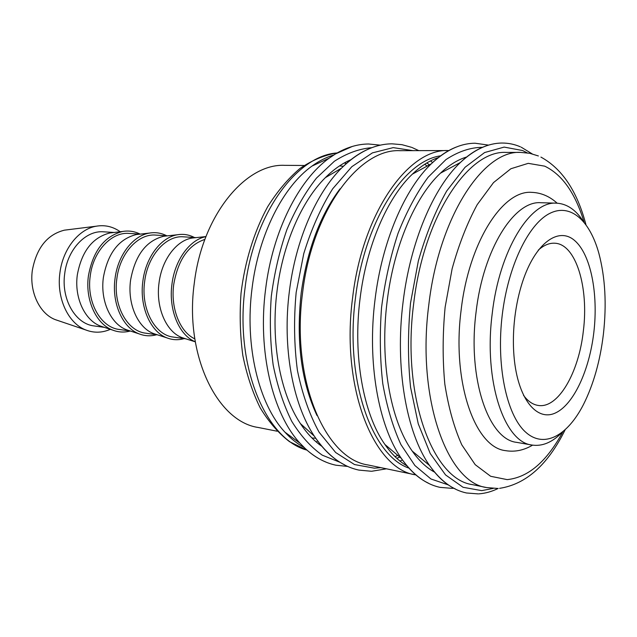 <?xml version="1.0" encoding="UTF-8"?>
<svg xmlns="http://www.w3.org/2000/svg" width="637" height="637" viewBox="0 0 637 637"><rect width="100%" height="100%" fill="white"/><g stroke="black" fill="none" stroke-linecap="round" stroke-linejoin="round"><path stroke-width="0.96" d="M304.072 447.437C297.304 443.814 290.926 438.734 284.946 432.189C258.773 404.312 244.425 345.835 252.101 287.972C258.654 234.432 283.115 186.617 311.971 166.098C319.145 160.882 326.415 157.188 333.772 155.006M325.897 462.04C318.763 459.166 311.947 454.738 305.473 448.767L300.138 443.352C272.588 413.883 257.404 351.13 265.645 288.864C272.676 231.247 298.705 179.937 329.098 158.215L335.412 153.979L352.333 146.438M321.924 446.362C314.033 440.915 306.859 433.319 300.393 423.573C280.176 393.451 270.462 341.448 277.095 290.52C282.844 243.875 301.731 201.013 325.372 177.643C333.661 169.394 342.212 163.391 351.043 159.64M399.797 457.095L396.771 458.314M397.783 455.391L394.996 456.625M316.987 415.531C301.205 381.714 295.942 340.827 301.213 292.853C307.114 250.142 320.045 215.481 340.015 188.855M415.873 474.923L415.483 474.844C373.76 469.222 340.54 387.559 352.627 297.614C362.453 212.631 408.763 148.254 448.416 150.555L448.822 150.555M414.161 452.692L413.652 453.066M402.433 459.938L399.988 461.084M415.483 474.844L367.987 464.962C325.101 458.951 290.759 379.588 302.591 292.773C312.146 210.72 359.101 148.501 399.909 150.682L448.416 150.555M407.147 465.997C399.073 461.355 391.659 454.181 384.915 444.475C363.385 414.05 352.699 355.964 360.072 298.562C366.45 245.731 387.368 197.717 412.362 174.156C420.922 166.01 429.625 160.468 438.471 157.538M433.383 470.624L432.252 470.815M408.938 468.123C371.682 455.535 344.633 379.31 355.462 298.116C364.372 221.652 403.946 160.715 440.653 155.826M434.689 472.208C426.551 467.853 419.074 460.814 412.243 451.1C390.449 420.683 379.556 360.677 387.161 301.19C393.738 246.36 415.197 196.706 440.47 173.16C449.117 165.023 457.852 159.632 466.698 156.997M472.439 484.63C432.746 479.621 401.461 396.19 413.684 303.626C423.709 216.174 468.513 149.958 506.184 152.418L520.652 152.402C483.395 149.902 438.877 216.763 428.773 305.083C416.487 398.587 447.341 482.687 486.612 487.56L472.439 484.63M561.715 432.77C552.064 442.468 542.159 446.561 531.999 445.048C504.273 442.349 483.475 381.022 492.202 313.723C499.384 250.007 530.358 200.679 556.571 203.171C566.819 203.729 575.705 209.724 583.205 221.166M556.571 203.171L540.996 202.725C514.425 200.249 483.196 249.059 476.07 312.138C467.383 378.744 488.555 439.562 516.655 442.357L531.999 445.048M603.39 334.234C600.15 361.012 593.517 384.414 583.508 404.439C567.408 436.026 543.687 449.133 525.063 431.623C506.455 414.313 496.127 365.391 502.235 315.028C508.063 266.33 528.137 224.757 549.126 213.721C570.187 202.558 589.727 220.251 598.86 253.303C605.246 277.429 606.758 304.406 603.39 334.234M110.328 329.329C102.135 332.904 93.957 333.119 85.788 329.966C68.183 323.365 56.295 298.012 59.926 272.779C62.824 248.963 78.853 229.009 96.322 226.191C104.962 224.742 112.932 226.597 120.234 231.749M58.293 320.658L55.292 319.639C39.693 313.794 29.214 291.937 32.352 270.279C36.54 247.936 47.21 234.567 64.377 230.172L67.522 229.782M103.425 327.044L100.431 326.056C84.697 320.276 74.091 297.479 77.34 274.778C81.687 251.328 92.54 237.394 109.89 232.967L113.02 232.601M104.468 327.386L94.045 325.921C75.429 323.978 60.945 299.095 64.727 273.52C67.594 249.194 85.955 230.148 103.6 231.812L114.103 232.465M130.282 331.017C124.295 332.633 118.402 332.323 112.606 330.077C96.123 324.026 84.984 299.876 88.432 275.789C93.034 250.906 104.428 236.136 122.623 231.47C128.746 230.435 134.582 231.319 140.124 234.105M129.502 330.73L126.516 329.759C110.734 324.026 100.065 300.68 103.393 277.382C107.828 253.295 118.761 239.026 136.183 234.583L139.304 234.225M130.45 331.041L119.374 329.488C100.805 327.561 86.393 302.201 90.223 276.068C93.145 251.217 111.531 231.741 129.136 233.413L140.291 234.113M156.654 334.728C150.754 336.376 144.949 336.105 139.24 333.915C122.718 327.912 111.539 303.18 115.05 278.449C117.869 255.087 133.109 235.547 149.488 233.07C155.516 232.067 161.257 232.967 166.703 235.77M156.686 334.576L153.716 333.621C137.903 327.936 127.201 304.032 130.593 280.105C135.124 255.341 146.128 240.738 163.605 236.271L166.703 235.929M157.546 334.855L145.785 333.199C127.281 331.304 112.948 305.442 116.842 278.727C119.82 253.327 138.213 233.405 155.754 235.085L167.603 235.833M184.157 338.589C178.36 340.277 172.651 340.054 167.037 337.913C150.491 331.965 139.28 306.636 142.863 281.228C145.746 257.229 161.121 237.163 177.516 234.742C183.448 233.771 189.078 234.695 194.42 237.513M185.064 338.581L182.11 337.642C166.281 332.02 155.571 307.536 159.027 282.947C161.806 259.713 176.56 240.292 192.223 238.031L195.304 237.705M185.837 338.828L173.344 337.077C154.926 335.205 140.697 308.826 144.655 281.506C147.68 255.541 166.074 235.141 183.528 236.829L196.108 237.625M195.264 341.758C179.124 335.396 168.367 309.797 171.958 284.134C174.864 259.912 189.858 239.528 205.942 236.645M194.803 338.86C179.992 332.108 170.421 308.22 173.734 284.413C178.018 259.936 188.409 244.927 204.899 239.393M277.135 431.209L258.192 427.467C217.106 421.63 184.22 354.745 194.317 282.995C202.319 215.107 245.691 163.247 284.811 165.341L304.12 165.485M311.947 437.953L315.737 438.28M538.233 250.174C543.735 245.261 549.198 242.936 554.62 243.215C575.896 243.74 588.962 287.47 583.341 331.057C578.826 372.701 558.076 408.946 538.146 405.427C532.779 404.606 527.89 401.23 523.495 395.314M593.835 332.418C589.408 370.137 573.762 404.399 555.591 412.895C537.485 421.59 519.067 400.625 514.505 361.259C512.92 347.292 513.024 332.681 514.815 317.417C516.352 304.725 518.948 292.829 522.587 281.721C535.335 242.92 558.498 226.477 574.574 240.475C590.762 254.243 598.438 293.593 593.835 332.418M532.588 445.144C523.773 450.359 514.736 452.19 505.467 450.638C474.955 447.437 451.721 382.025 461.116 310.187C468.824 242.203 502.824 189.826 531.696 192.358C541.092 192.7 549.58 196.315 557.16 203.195M343.359 166.321L339.577 165.875M464.031 157.872L465.106 158.287M430.477 160.922L432.634 162.539M442.245 171.52L442.667 171.99M426.766 162.984L429.481 164.792M424.688 164.282L427.172 166.058M339.935 462.279L322.258 455.16C310.944 447.19 300.775 435.907 291.746 421.32C283.624 404.973 277.429 386.221 273.177 365.057C270.207 342.913 269.586 320.021 271.298 296.38C274.372 272.883 279.587 250.588 286.945 229.487C295.369 209.613 305.203 192.485 316.446 178.113L334.361 161.265C346.878 153.222 359.387 148.692 371.889 147.673M380.854 467.638L374.421 468.187L354.483 464.54L335.667 452.525L319.129 432.252C309.574 414.862 302.336 394.255 297.423 370.447C294.111 345.334 293.689 319.336 296.165 292.463L303.769 253.606C311.358 229.009 320.992 207.415 332.665 188.823L351.815 166.703L372.406 152.88L393.188 147.625L413.047 150.65M448.249 484.876L430.962 478.992L414.894 465.512L400.944 444.602C392.941 427.196 386.882 406.884 382.781 383.673C379.986 359.252 379.58 333.884 381.547 307.583C384.907 281.419 390.409 256.655 398.053 233.293C406.74 211.38 416.757 192.7 428.096 177.253L445.964 159.576C458.329 151.487 470.512 147.402 482.535 147.314M493.165 488.42L481.699 490.633L463.067 487.289L445.542 474.907L430.23 453.512L418.254 423.82L410.57 387.304C407.791 360.224 407.784 332.14 410.531 303.045L418.334 260.995C425.906 234.384 435.358 211.062 446.68 191.02L465.074 167.26L484.63 152.538L504.146 147.091L522.603 150.539L527.245 152.872M432.181 162.18L432.611 162.562M402.417 459.906L401.907 460.193M306.978 450.128C265.701 439.347 234.352 365.654 245.149 287.303C253.876 213.395 297.033 155.412 337.164 152.952M344.705 464.899C333.414 459.285 323.262 449.682 314.264 436.09C292.614 403.643 282.151 346.87 289.397 291.165C295.664 240.157 316.119 193.377 341.472 168.168C350.231 159.393 359.252 153.015 368.528 149.042M428.39 483.157C418.541 478.483 409.543 470.249 401.39 458.441C378.45 425.763 367.008 362.31 375.058 299.438C382.017 241.574 404.622 189.133 431.313 163.789C439.498 155.914 447.795 150.348 456.211 147.083M455.503 489.049C446.091 484.653 437.452 476.818 429.585 465.528C406.406 432.897 394.765 367.334 403.07 302.137C410.252 242.06 433.431 187.819 460.36 162.515C468.338 154.902 476.396 149.576 484.534 146.518M562.797 431.918C546.761 461.578 528.224 477.479 507.171 479.621L490.649 476.285L475.202 464.668L461.809 444.857C454.157 427.801 448.496 407.561 444.825 384.127C442.508 359.387 442.604 333.748 445.128 307.217L452.111 268.814C458.839 244.473 467.216 223.077 477.232 204.612L493.524 182.588L510.874 168.741L528.232 163.351L544.675 166.153C562.232 174.546 575.37 193.234 584.097 222.225M316.931 441.72L315.944 441.704M344.251 163.008L346.48 163.446M305.473 448.767C315.02 457.454 325.181 462.94 335.962 465.217L347.714 466.435M335.412 153.979C346.504 147.394 357.564 144.066 368.592 143.994L380.345 145.164M300.393 423.573L314.264 436.09C327.171 455.168 342.053 466.507 358.91 470.098L371.331 471.261M325.372 177.643L341.472 168.168C357.954 152.068 374.811 143.954 392.05 143.827L401.931 144.671L411.462 147.298M384.915 444.475L401.39 458.441C412.848 474.684 425.763 484.335 440.135 487.377L452.079 488.348M412.362 174.156L431.313 163.789C445.804 150.181 460.4 143.325 475.091 143.229L488.587 145.125M412.243 451.1L429.585 465.528C440.573 480.951 452.875 490.1 466.507 492.982L478.26 493.89M440.47 173.16L460.36 162.515C474.223 149.615 488.117 143.126 502.044 143.038C508.382 143.022 514.481 144.273 520.325 146.797M521.201 147.179L532.174 153.867M498.19 488.436C491.86 491.557 485.434 493.364 478.913 493.85M453.743 488.245L452.66 488.316M412.035 147.513L418.812 150.635M386.5 468.808L371.745 471.253M284.946 432.189L300.138 443.352M540.917 157.092C562.145 168.701 577.146 191.204 585.929 224.59M565.067 429.967C547.804 464.843 525.971 484.303 499.575 488.34M55.292 319.639L85.788 329.966M100.431 326.056L112.606 330.077M126.516 329.759L139.24 333.915M153.716 333.621L167.037 337.913M182.11 337.642L195.28 341.83M192.223 238.031L205.966 236.574M163.605 236.271L177.516 234.742M136.183 234.583L149.488 233.07M109.89 232.967L122.623 231.47M64.377 230.172L96.322 226.191M538.384 155.961L529.697 153.294L520.652 152.402M486.612 487.56L497.72 488.46M311.971 166.098L329.098 158.215M307.026 450.176L289.509 441.672C278.473 433.152 268.687 421.845 260.151 407.744C252.523 392.233 246.75 374.795 242.824 355.422C240.093 335.285 239.488 314.582 241.025 293.307C244.847 261.552 254.123 231.55 267.651 206.762C277.35 191.323 288.107 178.575 299.923 168.518C312.122 160.198 324.552 154.998 337.22 152.912"/></g></svg>
